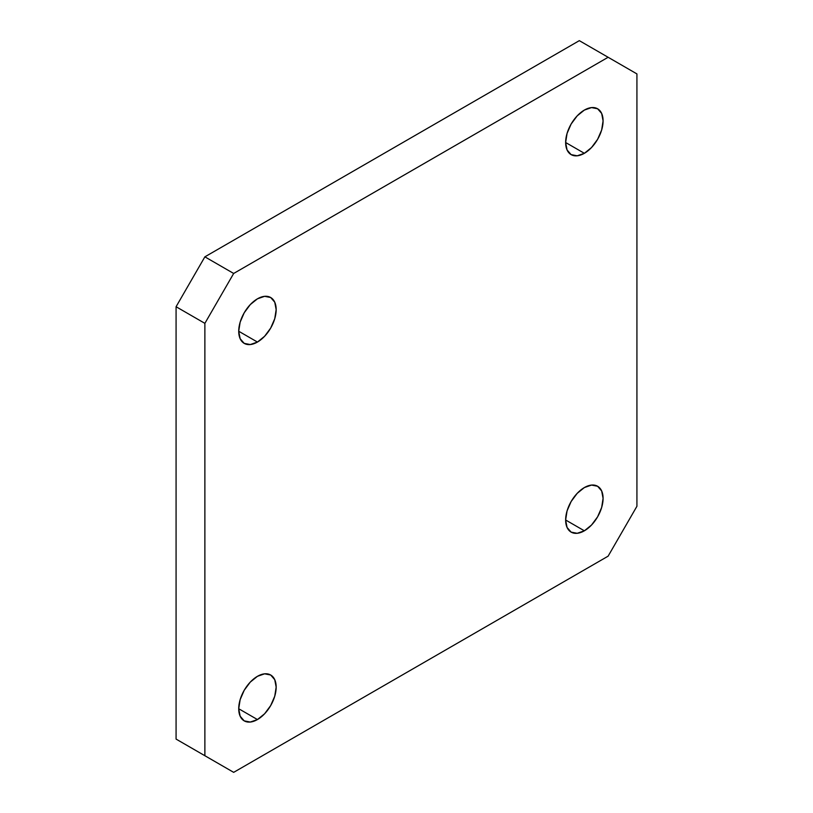 <?xml version="1.0" encoding="UTF-8"?>
<svg xmlns="http://www.w3.org/2000/svg" width="813" height="813" viewBox="0 0 813 813"><rect width="100%" height="100%" fill="white"/><g stroke="black" fill="none" stroke-linecap="round" stroke-linejoin="round"><path stroke-width="1.22" d="M257.447 342.06L238.717 331.247L240.15 322.151L244.205 312.802L250.282 304.601L257.447 298.818A26.473 15.284 -60 0 1 270.678 297.507A26.473 15.284 -60 0 1 274.743 318.726A26.473 15.284 -60 0 1 257.447 342.06L250.282 344.549L244.205 343.371L240.15 338.696L238.717 331.247L257.447 342.06A26.473 15.284 -60 0 1 244.205 343.371A26.473 15.284 -60 0 1 240.15 322.151A26.473 15.284 -60 0 1 257.447 298.818L264.611 296.328L270.678 297.507L274.743 302.182L276.166 309.631L274.743 318.726L270.678 328.086L264.611 336.277L257.447 342.06M584.364 153.311L565.635 142.509L567.068 133.413L571.122 124.054L577.2 115.863L584.364 110.08A26.473 15.284 -60 0 1 597.596 108.769A26.473 15.284 -60 0 1 601.661 129.978A26.473 15.284 -60 0 1 584.364 153.311L577.2 155.801L571.122 154.622L567.068 149.958L565.635 142.509L584.364 153.311A26.473 15.284 -60 0 1 571.122 154.622A26.473 15.284 -60 0 1 567.068 133.413A26.473 15.284 -60 0 1 584.364 110.08L591.529 107.59L597.596 108.769L601.661 113.434L603.083 120.883L601.661 129.989L597.596 139.338L591.529 147.529L584.364 153.311M257.447 719.556L238.717 708.743L240.15 699.647L244.205 690.288L250.282 682.097L257.447 676.314A26.473 15.284 -60 0 1 270.678 675.003A26.473 15.284 -60 0 1 274.743 696.223A26.473 15.284 -60 0 1 257.447 719.556L250.282 722.046L244.205 720.867L240.15 716.192L238.717 708.743L257.447 719.556A26.473 15.284 -60 0 1 244.205 720.867A26.473 15.284 -60 0 1 240.15 699.647A26.473 15.284 -60 0 1 257.447 676.314L264.611 673.825L270.678 675.003L274.743 679.678L276.166 687.127L274.743 696.223L270.678 705.572L264.611 713.773L257.447 719.556M584.364 530.808L565.635 519.995L567.068 510.899L571.122 501.55L577.2 493.349L584.364 487.566A26.473 15.284 -60 0 1 597.596 486.255A26.473 15.284 -60 0 1 601.661 507.475A26.473 15.284 -60 0 1 584.364 530.808L577.2 533.298L571.122 532.119L567.068 527.444L565.635 519.995L584.364 530.808A26.473 15.284 -60 0 1 571.122 532.119A26.473 15.284 -60 0 1 567.068 510.899A26.473 15.284 -60 0 1 584.364 487.566L591.529 485.076L597.596 486.255L601.661 490.93L603.083 498.379L601.661 507.475L597.596 516.834L591.529 525.025L584.364 530.808M204.876 256.837L176.075 306.725L176.075 739.088L204.876 755.724L176.075 739.088L176.075 306.725L204.876 323.35L204.876 755.724L233.677 772.35L608.124 556.163L636.925 506.275L636.925 73.912L608.124 57.276L233.677 273.463L204.876 256.837L579.323 40.65L204.876 256.837L233.677 273.463L204.876 323.35L204.876 755.724L233.677 772.35L608.124 556.163L636.925 506.275L636.925 73.912L608.124 57.276L233.677 273.463L204.876 323.35L176.075 306.725L204.876 256.837M579.323 40.65L608.124 57.276L579.323 40.65M233.677 772.35L176.075 739.088L233.677 772.35"/></g></svg>

